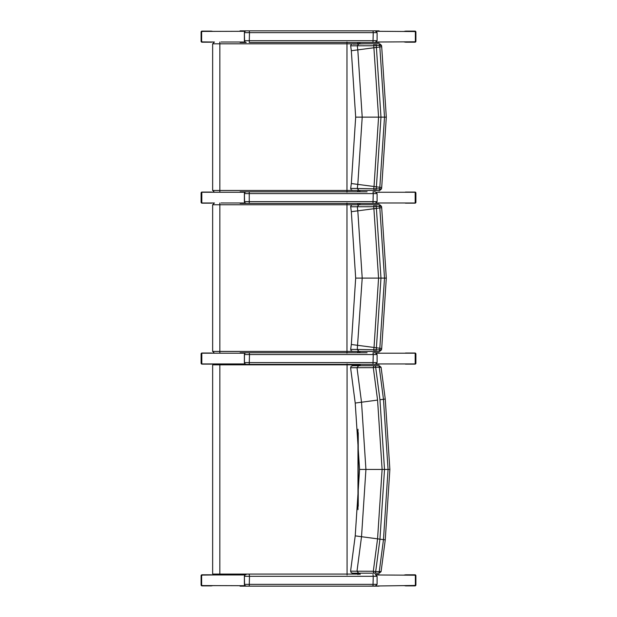 <?xml version="1.0" encoding="UTF-8"?>
<svg xmlns="http://www.w3.org/2000/svg" width="617" height="617" viewBox="0 0 617 617"><rect width="100%" height="100%" fill="white"/><g stroke="black" fill="none" stroke-linecap="round" stroke-linejoin="round"><path stroke-width="0.93" d="M380.836 571.566L375.684 571.604A1.789 0.872 90 0 1 374.82 573.178A1.789 1.519 -90 0 1 373.308 571.257L356.996 571.203L358.685 573.178L352.376 573.178L362.973 573.178M363.135 573.178L363.883 573.178M378.877 365.727L352.376 365.727L358.685 365.727L356.996 367.701L373.308 367.647A1.789 1.519 -90 0 1 374.82 365.727L358.685 365.727M364.778 573.178L378.877 573.178M380.836 367.339L379.27 367.3A1.789 0.872 -90 0 0 378.398 365.727L374.82 365.727A1.789 0.872 90 0 1 375.684 367.3L379.27 367.3A1570.897 7.766 82.5 0 0 383.473 399.284L388.062 469.452L383.473 539.62A1570.897 7.766 97.5 0 0 379.27 571.604A1.789 0.872 90 0 1 378.398 573.178L363.56 573.178M358.685 573.178L378.398 573.178M356.996 571.219L350.587 571.157L351.281 572.823L353.086 573.178M377.565 538.842L379.949 539.189A1572.941 7.774 -82.5 0 0 375.684 571.604L373.308 571.257A1572.347 7.774 97.5 0 1 377.565 538.842L379.949 539.158L384.514 469.452L379.949 399.747A1572.941 7.774 -97.5 0 1 375.684 367.3L373.308 367.647A1572.347 7.774 82.5 0 0 377.565 400.063L382.108 469.452L377.565 538.842L361.523 536.713L365.927 469.452L361.523 402.199A1536.677 7.597 -97.5 0 1 356.996 367.701L350.587 367.747L351.173 366.174L353.348 365.727M356.996 571.203A1536.677 7.597 -82.5 0 1 361.523 536.713L355.222 535.857L359.572 469.452L389.867 469.452L385.255 539.86L381.082 571.627L379.308 573.178M379.949 539.189L385 539.821M389.867 469.452L385.255 399.045L381.082 367.285L379.308 365.727L378.398 365.727M363.105 365.727L363.922 365.727M350.587 367.747L355.222 403.048L377.573 400.086M347.078 363.937L347.078 574.967M213.621 363.937L245.042 363.937M219.837 363.937L219.845 364.832L360.112 364.832L359.996 364.385M359.996 574.52L360.112 574.072L212.641 574.072L213.536 574.967L244.949 574.967M219.428 574.967L213.536 574.967M360.112 364.832L360.112 365.727M360.112 573.178L360.112 574.072M211.554 353.032L202.553 353.032L212.672 353.209M201.99 353.032A0.895 0.895 0 0 0 201.096 353.927L201.119 353.927A0.895 0.872 -90 0 1 201.99 353.032L202.553 353.032L201.998 353.209M201.821 353.387L201.821 363.76M201.998 363.937L212.672 363.937M202.553 364.123L201.99 364.123A0.895 0.872 -90 0 1 201.119 363.228L201.119 363.228A0.895 0.895 0 0 0 201.99 364.123L211.554 364.123M405.446 364.123L415.01 364.123L404.328 363.937M414.447 364.123L414.994 363.937M415.179 363.76L415.179 353.387M414.994 353.209L404.328 353.209M414.447 353.032L415.01 353.032A0.895 0.872 90 0 1 415.881 353.927L415.881 353.927A0.895 0.895 0 0 0 415.01 353.032L405.446 353.032M415.364 353.927L415.881 353.927L415.881 363.228A0.895 0.872 90 0 1 415.01 364.123A0.895 0.895 0 0 0 415.904 363.228L415.364 363.228M211.554 574.797L201.99 574.797L212.657 574.967M202.553 574.797L201.636 575.684L201.636 584.985L202.553 585.88L212.68 585.695M202.553 585.88L201.99 585.88A0.895 0.872 -90 0 1 201.119 584.985L201.119 584.985A0.895 0.895 0 0 0 201.99 585.88L211.554 585.88M201.636 584.985L201.119 584.985L201.119 575.684A0.895 0.872 -90 0 1 201.99 574.797A0.895 0.895 0 0 0 201.096 575.684L201.636 575.684M405.446 585.88L414.447 585.88L404.32 585.695M415.01 585.88A0.895 0.895 0 0 0 415.904 584.985L415.881 584.985A0.895 0.872 90 0 1 415.01 585.88L414.447 585.88L415.364 584.985L415.364 575.684L414.447 574.797L404.343 574.967M414.447 574.797L415.01 574.797A0.895 0.872 90 0 1 415.881 575.684L415.881 575.684A0.895 0.895 0 0 0 415.01 574.797L405.446 574.797M367.092 352.762L240.106 352.762M245.188 353.024L245.188 353.024A1.789 1.774 -90 0 1 246.114 352.762L245.188 353.024M244.378 354.382L244.371 362.68M377.041 362.595L244.378 362.595L244.756 363.421M244.602 363.529L244.602 363.536A1.789 1.774 -90 0 0 246.114 364.385L375.298 364.385L246.114 364.385L244.602 363.536M375.267 352.762L379.031 352.762L372.992 352.762L373.239 354.551L377.087 354.551L375.298 352.762M244.378 193.43L245.188 192.072A1.789 1.774 -90 0 1 246.114 191.81L367.092 191.81M244.371 201.736L244.602 202.577L246.114 203.433L375.298 203.433L246.114 203.433A1.789 1.774 -90 0 1 244.602 202.577L244.371 193.507L245.026 192.188L246.114 191.81M377.041 201.643L244.378 201.643L244.756 202.469M375.175 191.81L372.992 191.81L373.239 193.591L377.087 193.591L375.298 191.81M244.378 32.47L245.188 31.112A1.789 1.774 -90 0 1 246.114 30.85L240.106 30.85L239.543 31.297M240.106 42.473L246.114 42.473A1.789 1.774 -90 0 1 244.602 41.624L244.371 32.554L245.026 31.228L246.114 30.85M377.041 40.683L244.378 40.683L244.756 41.509M244.378 40.683L244.378 32.639L249.492 32.639L249.237 42.473L375.267 42.473M372.992 30.85L249.237 30.85L249.492 32.639L373.239 32.639L372.992 30.85L375.267 30.85M346.97 202.978L346.97 353.209M245.042 202.985L221.079 202.978M360.112 204.767L359.518 203.433M359.51 352.762L360.112 351.42M214.492 353.209L244.949 353.209M365.796 351.42L378.136 351.42M378.136 204.767L375.267 204.767A1.789 1.512 90 0 0 373.763 206.71L376.146 206.371A1.789 0.887 -90 0 0 375.267 204.767L358.947 204.767L357.266 206.757L373.763 206.71L378.568 278.097L374.025 347.464L376.409 347.803L380.974 278.097L376.409 208.384L374.025 208.723M365.796 204.767L363.683 204.767M364.207 204.767L354.158 204.767M358.947 351.42L378.838 351.42A1.789 0.887 -90 0 0 379.717 349.816L376.146 349.816L376.409 347.826L374.025 347.487L373.763 349.477A1.789 1.512 90 0 0 375.267 351.42A1.789 0.887 -90 0 0 376.146 349.816L357.266 349.43L358.947 351.42L352.461 351.42L364.161 351.42M357.266 349.438L350.68 349.399L351.32 351.019L352.993 351.42M357.266 349.43L362.21 278.097L357.806 210.837L376.409 208.384L376.146 206.371L381.252 206.371M379.602 204.767L378.838 204.767A1.789 0.887 90 0 1 379.717 206.371L384.514 278.097L379.717 349.816L381.252 349.816M378.838 204.767L375.267 204.767M357.266 206.749L350.68 206.788L350.726 206.101L351.975 204.836L357.976 204.767A1.789 1.55 -90 0 0 357.459 203.433M358.947 204.767L219.845 204.767L219.845 351.42L212.641 351.42L214.431 353.209M374.025 347.464L351.328 344.494L355.677 278.097L386.304 278.097L381.692 348.505L381.507 349.862L379.602 351.42M376.409 347.826L379.918 348.266L376.409 347.803M363.683 351.42L379.74 351.42M350.68 206.788L351.328 211.693L357.806 210.837L357.266 206.757M346.97 42.025L346.97 192.249M244.941 42.025L221.079 42.025M360.112 43.815L359.518 42.473M359.51 191.81L360.112 190.46M214.492 192.249L244.949 192.249M365.796 190.46L378.136 190.46M378.136 43.815L375.267 43.815A1.789 1.512 90 0 0 373.763 45.758L376.146 45.419A1.789 0.887 -90 0 0 375.267 43.815L358.947 43.815L357.266 45.797L373.763 45.758L378.568 117.137L374.025 186.504L376.409 186.843L380.974 117.137L376.409 47.432L374.025 47.771M353.094 44.146L364.207 43.815M365.796 43.815L363.683 43.815M358.947 190.46L378.838 190.46A1.789 0.887 -90 0 0 379.717 188.856L376.146 188.856L376.409 186.866L374.025 186.527L373.763 188.517A1.789 1.512 90 0 0 375.267 190.46A1.789 0.887 -90 0 0 376.146 188.856L357.266 188.478L358.947 190.46L352.461 190.46L364.161 190.46M374.025 186.504L357.806 184.39L357.266 188.478L350.68 188.44L351.274 190.021L352.993 190.46M350.68 188.44L351.328 183.542L357.806 184.39L362.21 117.137L357.806 49.877L376.409 47.432L376.146 45.419L381.252 45.411M379.602 43.815L378.838 43.815A1.789 0.887 90 0 1 379.717 45.419L384.514 117.137L379.717 188.856L381.252 188.864M378.838 43.815L375.267 43.815M357.266 45.789L350.68 45.835L350.726 45.149L351.975 43.876L357.976 43.815A1.789 1.55 -90 0 0 357.459 42.473M358.947 43.815L219.845 43.815L219.845 190.46L212.641 190.46L214.431 192.249M376.409 186.866L379.918 187.306L376.409 186.843M363.683 190.46L379.602 190.46M351.328 183.542L355.677 117.137L386.304 117.137L381.692 187.545L381.507 188.91L379.74 190.46M350.68 45.835L351.328 50.733L357.806 49.877L357.266 45.797M244.378 576.139L245.188 574.782A1.789 1.774 -90 0 1 246.114 574.52L246.206 574.52A1.789 1.774 -90 0 0 244.44 576.309L249.492 576.309L249.237 574.52M244.371 584.446L244.602 585.286L246.114 586.142L375.298 586.142L246.114 586.142A1.789 1.774 -90 0 1 244.602 585.286L244.371 576.224L245.026 574.897L246.114 574.52M377.041 584.353L244.378 584.353L244.756 585.178M213.459 363.937L201.821 363.937L201.821 353.209L245.042 353.209M376.478 353.209L415.179 353.209L415.179 363.937L376.478 363.937M214.315 202.985L201.821 202.985L201.821 192.257L245.042 192.257M376.478 192.257L415.179 192.257L415.179 202.985L376.478 202.985M379.602 574.967L375.452 574.527L379.031 574.527M367.154 586.142L415.226 585.456M379.031 586.15L240.106 586.15L239.543 585.703L244.949 585.703L201.867 585.579M245.959 574.527L240.106 574.527M240.106 586.15L367.092 586.15M367.092 30.85L379.031 30.85L379.602 31.297M255.145 30.85L240.106 30.85M379.031 42.473L372.992 42.473L379.031 42.473L379.602 42.025M246.206 42.473A1.789 1.774 90 0 1 244.44 40.683L244.44 32.639A1.789 1.774 -90 0 1 246.206 30.85L379.031 30.85M379.602 192.257L379.031 191.81M255.145 191.81L240.106 191.81M244.378 201.643L244.378 193.591L373.239 193.591L372.992 203.433L379.031 203.433L379.602 202.985M379.031 203.433L357.713 203.433A1.789 1.55 -90 0 1 358.238 204.767M255.145 203.433L367.092 203.433M240.106 203.433L249.237 203.433L249.237 191.81M379.602 353.209L379.031 352.762M367.092 364.385L379.031 364.385L379.602 363.937M379.031 364.385L358.138 364.385A0.895 0.779 -90 0 1 358.238 364.832L358.238 365.727M240.106 364.385L255.145 364.385M201.867 41.902L214.315 42.025M201.867 31.421L244.949 31.297M376.478 42.025L415.226 41.779M415.226 31.544L376.478 31.297M201.867 575.098L213.459 574.967M376.478 574.967L415.226 575.221M211.554 192.072L201.99 192.072L212.672 192.257M202.553 192.072L201.998 192.257M201.821 192.435L201.821 202.808M201.998 202.985L212.672 202.985M202.553 203.163L201.99 203.163A0.895 0.872 -90 0 1 201.119 202.268L201.119 202.268A0.895 0.895 0 0 0 201.99 203.163L211.554 203.163M201.636 202.268L201.119 202.268L201.119 192.967A0.895 0.872 -90 0 1 201.99 192.072A0.895 0.895 0 0 0 201.096 192.967L201.636 192.967M405.446 203.163L415.01 203.163L404.328 202.985M414.447 203.163L414.994 202.985M415.179 202.808L415.179 192.435M414.994 192.257L404.328 192.257M414.447 192.072L415.01 192.072A0.895 0.872 90 0 1 415.881 192.967L415.881 192.967A0.895 0.895 0 0 0 415.01 192.072L405.446 192.072M415.364 192.967L415.881 192.967L415.881 202.268A0.895 0.872 90 0 1 415.01 203.163A0.895 0.895 0 0 0 415.904 202.268L415.364 202.268M211.554 31.12L201.99 31.12L212.672 31.297M202.553 31.12L201.636 32.015L201.636 41.316L202.553 42.203L212.672 42.025M202.553 42.203L201.99 42.203A0.895 0.872 -90 0 1 201.119 41.316L201.119 41.316A0.895 0.895 0 0 0 201.99 42.203L211.554 42.203M201.636 41.316L201.119 41.316L201.119 32.015A0.895 0.872 -90 0 1 201.99 31.12A0.895 0.895 0 0 0 201.096 32.015L201.636 32.015M405.446 42.203L415.01 42.203L404.328 42.025M414.447 42.203L415.364 41.316L415.364 32.015L414.447 31.12L404.328 31.297M414.447 31.12L415.01 31.12A0.895 0.872 90 0 1 415.881 32.015L415.881 32.015A0.895 0.895 0 0 0 415.01 31.12L405.446 31.12M415.364 32.015L415.881 32.015L415.881 41.316A0.895 0.872 90 0 1 415.01 42.203A0.895 0.895 0 0 0 415.904 41.316L415.364 41.316M385 399.083L379.949 399.747M357.976 365.727L357.976 364.832A0.895 0.779 -90 0 0 357.875 364.385M213.536 363.937L212.641 364.832L219.845 364.832L219.837 574.967M357.976 429.231L357.976 509.673M357.976 573.178L357.976 574.072A0.895 0.779 90 0 1 357.875 574.52M358.238 432.664L358.238 506.241M358.238 573.178L358.238 574.072A0.895 0.779 90 0 1 358.138 574.52M201.636 363.228L201.119 363.228L201.119 353.927L201.636 353.927M415.364 575.684L415.881 575.684L415.881 584.985L415.364 584.985M244.378 362.595L244.44 354.551A1.789 1.774 -90 0 1 246.206 352.762M249.237 364.385L249.492 354.551L244.44 354.551L244.44 362.595A1.789 1.774 90 0 0 246.206 364.385M249.237 352.762L249.492 354.551L373.239 354.551L372.992 364.385M246.206 191.81A1.789 1.774 -90 0 0 244.44 193.591L244.44 201.643A1.789 1.774 90 0 0 246.206 203.433M375.298 42.473L377.087 40.683L377.087 32.639L373.239 32.639L372.992 42.473M219.837 202.978L219.845 204.767L212.641 204.767L214.431 202.978M357.451 352.762A1.789 1.55 90 0 0 357.976 351.42L219.845 351.42L219.837 353.209M358.238 351.42A1.789 1.55 90 0 1 357.706 352.762M374.025 208.7L376.409 208.361M381.429 207.728L376.409 208.384M381.429 348.458L379.918 348.266M219.837 42.025L219.845 43.815L212.641 43.815L214.431 42.025M358.238 43.815A1.789 1.55 -90 0 0 357.713 42.473M357.451 191.81A1.789 1.55 90 0 0 357.976 190.46L219.845 190.46L219.837 192.249M358.238 190.46A1.789 1.55 90 0 1 357.706 191.81M374.025 47.748L376.409 47.409M381.429 46.769L376.409 47.432M381.429 187.506L379.918 187.306M244.378 584.353L244.378 576.309L244.44 584.353A1.789 1.774 90 0 0 246.206 586.142M249.237 586.142L249.492 576.309L373.239 576.309L372.992 586.142M375.298 586.142L377.087 584.353L377.087 576.309L373.239 576.309L372.992 574.52M369.244 365.727L365.835 365.727M350.587 571.157L355.222 535.857M359.572 469.452L355.222 403.048M212.641 364.832L212.641 574.072M201.096 353.927L201.096 363.228M415.904 363.228L415.904 353.927M201.096 575.684L201.096 584.985M415.904 584.985L415.904 575.684M377.087 354.551L377.087 362.595L375.298 364.385M377.087 193.591L377.087 201.643L375.298 203.433M244.371 40.776L244.602 41.624L246.114 42.473M377.087 32.639L375.298 30.85M212.641 204.767L212.641 351.42M386.304 278.097L381.692 207.682L381.507 206.325L379.733 204.767M355.677 278.097L351.328 211.693M350.68 349.399L351.328 344.494M212.641 43.815L212.641 190.46M386.304 117.137L381.692 46.73L381.507 45.365L379.733 43.815M355.677 117.137L351.328 50.733M377.087 576.309L375.298 574.52M201.096 192.967L201.096 202.268M415.904 202.268L415.904 192.967M201.096 32.015L201.096 41.316M415.904 41.316L415.904 32.015"/></g></svg>

